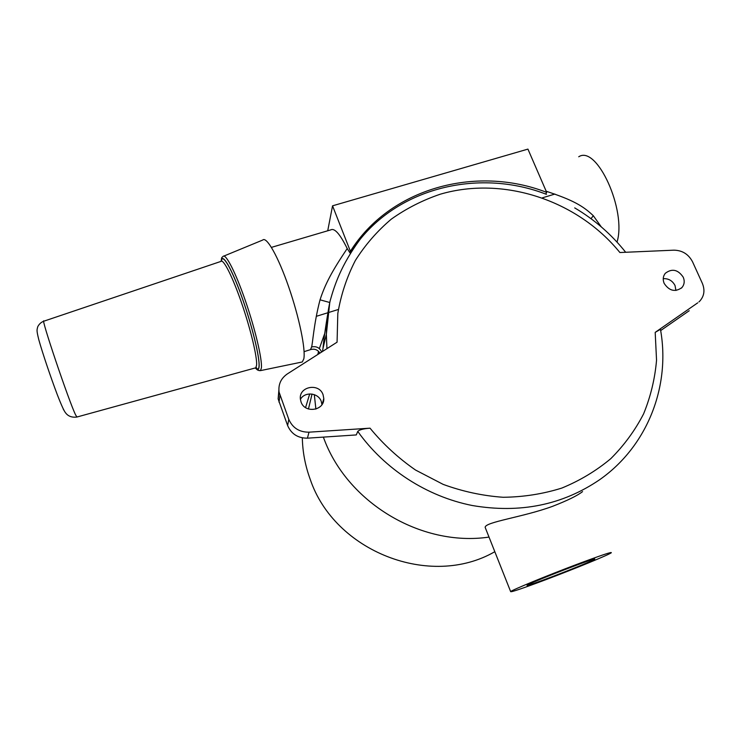 <?xml version="1.0" encoding="UTF-8"?>
<svg xmlns="http://www.w3.org/2000/svg" width="741" height="741" viewBox="0 0 741 741"><rect width="100%" height="100%" fill="white"/><g stroke="black" fill="none" stroke-linecap="round" stroke-linejoin="round"><path stroke-width="1.11" d="M546.525 579.416C522.285 588.539 510.317 592.596 510.632 591.568C512.29 589.91 546.349 575.868 576.359 564.559C600.812 555.389 612.437 551.471 611.251 552.805C608.463 554.944 574.868 568.717 546.525 579.416M592.735 560.224L594.365 559.344C600.673 555.574 536.993 579.916 528.389 584.575L527.333 585.177C522.359 588.41 581.704 565.763 592.735 560.224M485.892 529.222L485.17 527.388C484.762 521.997 523.118 517.153 552.49 506.362C567.495 500.518 577.526 495.599 582.574 491.598M323.372 437.116C346.445 502.12 420.842 547.164 489.014 537.086C420.842 547.164 346.445 502.12 323.372 437.116M308.997 432.179L307.432 438.172L356.291 434.93L357.764 431.401C359.329 429.771 363.414 428.696 370.028 428.168L308.997 432.179C299.345 432.225 292.612 427.946 288.786 419.341L279.088 392.146C278.162 384.477 280.904 378.401 287.323 373.927L337.072 342.185L337.813 313.452C340.98 294.705 346.825 277.06 355.337 260.517C365.23 244.845 377.225 231.062 391.304 219.141C406.355 208.471 422.713 200.144 440.367 194.179C503.398 175.747 577.341 200.116 619.893 252.524L673.902 250.171C682.322 250.319 688.546 254.209 692.576 261.86L702.329 283.303C705.126 290.185 704.246 296.15 699.689 301.198L698.92 301.911M307.432 438.172C297.975 438.218 291.37 434.022 287.628 425.584L278.125 398.89L278.875 390.174M321.946 404.642L321.261 401.409C318.417 392.684 304.662 391.331 300.411 399.38M301.031 401.946C304.783 413.71 324.53 410.69 323.789 398.519L323.076 394.749C319.139 382.56 298.604 386.469 300.383 399.121L301.031 401.946M370.028 428.168C383.171 444.155 398.334 458.105 415.525 470.035L443.183 484.392C462.755 491.542 482.752 495.84 503.158 497.276C523.461 497.044 543.014 493.978 561.826 488.069C579.888 480.64 596.209 470.841 610.788 458.66C624.135 445.322 635.074 430.382 643.605 413.849C650.626 396.648 654.942 378.781 656.545 360.228L655.192 332.376L697.726 302.837M683.239 277.199C684.851 281.145 684.397 284.618 681.887 287.61C675.181 292.38 669.271 290.981 664.177 283.423C662.63 279.626 663.01 276.254 665.298 273.309C671.985 268.223 677.969 269.52 683.239 277.199M663.241 278.662C668.521 278.403 672.448 280.691 675.023 285.526L675.931 290.472M660.666 330.579L689.204 310.738M322.492 351.493L322.983 348.39C323.854 338.378 326.105 323.076 329.764 302.504L330.254 300.374C334.784 284.414 341.073 265.547 359.654 239.917L359.654 239.908C402.261 186.436 480.89 168.791 546.469 194.355M319.556 352.549L319.566 353.355M324.901 332.95L319.343 348.585L324.901 332.95M318.574 351.373L317.787 354.485L318.574 351.373M314.304 394.629L315.898 409.088L314.304 394.629M578.73 156.777C596.829 144.625 626.858 210.509 617.012 242.103M546.191 191.252C573.006 200.07 583.047 205.933 593.309 215.724L601.275 226.876M310.516 349.622L311.581 346.964C312.582 344.732 313.712 323.937 320.038 299.827C325.197 283.96 331.94 271.299 347.205 248.531L349.984 252.903L360.422 238.963M271.438 247.374L330.81 229.867C334.58 227.858 340.045 234.082 347.205 248.531M327.726 230.775L332.552 205.822L527.925 149.108L546.682 192.373L545.7 194.059M591.012 218.678L593.309 215.724M349.984 252.903L350.391 251.292C389.747 188.418 475.509 164.687 546.682 192.373M655.192 332.376L660.453 329.319C670.698 385.755 647.791 445.906 599.738 479.649C562.521 505.029 520.043 513.652 472.313 505.519C426.825 496.516 384.496 469.072 357.764 431.401M326.948 348.64L326.346 334.395C326.401 322.798 327.707 311.461 330.254 300.374L329.754 302.476C326.197 322.289 323.937 337.6 322.983 348.39L326.346 334.395L329.764 302.504L320.038 299.827M332.552 205.822L350.391 251.292M494.812 551.702C430.428 588.993 334.423 551.647 310.155 479.149C305.218 465.654 302.606 451.89 302.328 437.857M305.57 407.596L309.692 393.925M223.865 256.071L262.703 240.056C266.547 236.073 278.199 256.534 288.694 286.934C299.225 317.268 305.82 349.557 303.801 358.894L302.3 361.969L301.022 362.238M288.786 419.341L287.628 425.584M279.978 395.472L278.996 402.15M321.622 352.04C319.704 347.686 316.361 345.991 311.581 346.964M63.198 409.004L63.967 410.329M255.034 368.018L255.802 367.805L256.59 365.183C257.294 357.153 250.68 329.3 241.603 302.995C232.535 276.634 223.3 258.433 220.874 261.425L43.988 321.14C39.708 314.888 69.413 402.872 75.739 415.173L77.027 416.998M255.469 367.897C257.525 370.185 258.711 369.676 259.017 366.378C259.887 357.597 251.94 325.077 241.714 296.669C231.498 268.159 222.198 252.486 221.346 261.147M221.235 261.175C221.929 251.977 231.229 267.39 241.557 296.131C251.903 324.753 259.989 357.755 259.1 366.619C258.794 369.991 257.562 370.454 255.423 368.008M221.133 261.221C221.837 256.256 221.568 258.137 223.041 256.414C225.69 253.089 235.703 272.577 245.475 300.985C255.256 329.328 262.277 359.292 261.406 367.842L260.499 370.62L259.035 370.583M257.599 369.305L256.117 367.369M510.632 591.568L485.17 527.388M323.789 398.519L322.205 404.243M681.35 288.147L681.887 287.61M542.523 197.782L554.916 194.059M625.673 252.264C611.445 234.369 594.458 219.568 574.701 207.888M279.088 392.146L278.125 398.89M304.088 351.66L310.794 349.53C314.675 348.576 317.713 349.771 319.917 353.133M316.268 316.342L327.763 312.776M327.92 312.721L338.359 309.479M312.035 394.055L308.451 408.995M255.552 367.869L257.229 368.74L255.802 367.805L76.823 417.053C71.701 417.665 67.866 416.146 65.319 412.496C64.161 411.033 61.688 406.059 57.131 394.231C50.444 376.511 42.404 352.66 38.782 339.637C36.355 329.828 36.939 330.097 37.763 326.688C39.153 324.039 41.153 322.215 43.775 321.205M221.457 261.128L221.707 260.499L221.494 261.128M255.349 368.027C258.896 371.482 257.562 369.574 258.581 370.417L260.499 370.62L302.3 361.969"/></g></svg>
